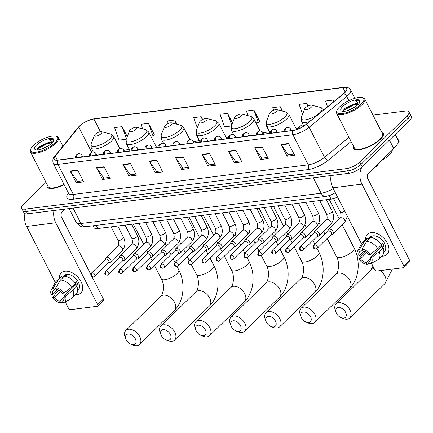 <?xml version="1.0" encoding="UTF-8"?>
<svg xmlns="http://www.w3.org/2000/svg" width="433" height="433" viewBox="0 0 433 433"><rect width="100%" height="100%" fill="white"/><g stroke="black" fill="none" stroke-linecap="round" stroke-linejoin="round"><path stroke-width="0.65" d="M337.561 197.047A10.5 3.524 152.9 0 1 331.056 199.12L97.712 228.548A10.5 3.524 152.9 0 1 94.129 227.688L93.138 225.755M378.588 163.479A10.5 3.524 152.9 0 1 375.655 166.997L371.617 170.299M46.017 182.369L23.469 204.414A10.5 3.524 -27.1 0 0 21.65 208.251L24.053 212.949A10.5 3.524 -27.1 0 0 27.636 213.805L348.922 173.292A10.5 3.524 -27.1 0 0 362.221 166.7L409.531 120.439A10.5 3.524 -27.1 0 0 411.35 116.607L410.148 114.258A10.5 3.524 -27.1 0 1 408.33 118.09A10.5 3.524 -27.1 0 0 410.148 114.258L408.947 111.909A10.5 3.524 -27.1 0 0 405.364 111.054L372.986 115.135M22.852 210.6A10.5 3.524 -27.1 0 0 26.429 211.456L347.715 170.943A10.5 3.524 -27.1 0 0 361.019 164.351L408.33 118.09L361.019 164.351A10.5 3.524 -27.1 0 1 347.715 170.943L26.429 211.456A10.5 3.524 -27.1 0 1 22.852 210.6M47.267 184.815A16.806 5.634 -27.1 0 0 47.224 187.04A16.806 5.634 -27.1 0 0 64.181 184.691A16.806 5.634 -27.1 0 1 47.224 187.04A16.806 5.634 -27.1 0 1 47.267 184.815M353.49 146.202A16.806 5.634 -27.1 0 0 353.452 148.427A16.806 5.634 -27.1 0 0 364.775 148.438A16.806 5.634 -27.1 0 0 380.461 139.253A16.806 5.634 -27.1 0 0 383.373 133.115A16.806 5.634 -27.1 0 0 381.543 131.849A16.806 5.634 -27.1 0 1 383.373 133.115A16.806 5.634 -27.1 0 1 380.461 139.253A16.806 5.634 -27.1 0 1 364.775 148.438A16.806 5.634 -27.1 0 1 353.452 148.427A16.806 5.634 -27.1 0 1 353.49 146.202M79.726 126.025A11.204 3.756 152.9 0 1 93.912 118.994L342.909 87.596A11.204 3.756 152.9 0 1 346.73 88.511A11.204 3.756 152.9 0 1 343.596 93.658L305.979 124.444A11.204 3.756 152.9 0 1 292.984 130.42L58.065 160.042A11.204 3.756 152.9 0 1 54.244 159.127A11.204 3.756 152.9 0 1 55.24 156.064L78.779 127.053A11.204 3.756 152.9 0 1 79.726 126.025M79.526 126.046A11.485 3.854 -27.1 0 0 78.557 127.102L55.013 156.118A11.485 3.854 -27.1 0 0 57.908 160.188L292.832 130.566A11.485 3.854 -27.1 0 0 306.153 124.45L343.77 93.663A11.485 3.854 -27.1 0 0 343.066 87.444L94.069 118.842A11.485 3.854 -27.1 0 0 79.526 126.046M259.627 121.819L259.935 121.781L253.927 110.036L246.399 110.983L248.06 115.66M154.202 135.112L154.516 135.074L148.503 123.329L140.974 124.276L142.592 128.828M21.65 208.251A10.5 3.524 -27.1 0 0 25.228 209.107L346.514 168.594A10.5 3.524 -27.1 0 0 359.818 162.002L407.128 115.746A10.5 3.524 -27.1 0 0 408.947 111.909M235.855 150.154L241.868 161.893L234.334 162.846L228.326 151.101L235.855 150.154M262.214 146.83L268.222 158.57L260.693 159.523L254.68 147.777L262.214 146.83M288.567 143.507L294.575 155.247L287.047 156.199L281.039 144.454L288.567 143.507M156.789 160.123L162.797 171.863L155.268 172.816L149.261 161.071L156.789 160.123M130.436 163.447L136.444 175.186L128.915 176.139L122.902 164.394L130.436 163.447M104.077 166.77L110.09 178.51L102.556 179.462L96.548 167.717L104.077 166.77M77.724 170.093L83.731 181.833L76.203 182.786L70.195 171.04L77.724 170.093M209.502 153.477L215.51 165.217L207.981 166.169L201.973 154.424L209.502 153.477M183.143 156.8L189.156 168.54L181.627 169.492L175.614 157.747L183.143 156.8M282.527 111.097L280.281 106.713L272.752 107.66L273.651 110.182M308.009 106.074L306.64 103.39L299.106 104.337L302.602 114.155M333.811 101.668L332.993 100.066L325.464 101.013L327.527 106.81M202.633 119.454L201.215 116.683L193.686 117.63L197.318 127.832M177.037 124.255L174.862 120.006L167.333 120.953L168.258 123.557M127.253 136.622L122.149 126.653L114.621 127.6L119.086 140.151L126.214 139.253M232.516 123.015L227.574 113.359L220.04 114.307L224.511 126.858L231.336 125.998M181.627 169.492L183.024 168.123M188.582 167.419L182.921 168.134L175.847 158.132A2.798 1.938 -97.2 0 1 175.614 157.747M207.981 166.169L209.383 164.8M214.936 164.096L209.274 164.811L202.2 154.808A2.798 1.938 -97.2 0 1 201.973 154.424M76.203 182.786L77.604 181.416M83.158 180.713L77.496 181.427L70.427 171.425A2.798 1.938 -97.2 0 1 70.195 171.04M102.556 179.462L103.958 178.093M109.517 177.389L103.855 178.104L96.781 168.101A2.798 1.938 -97.2 0 1 96.548 167.717M128.915 176.139L130.317 174.77M135.87 174.066L130.209 174.78L123.134 164.778A2.798 1.938 -97.2 0 1 122.902 164.394M155.268 172.816L156.67 171.446M162.223 170.743L156.562 171.457L149.493 161.455A2.798 1.938 -97.2 0 1 149.261 161.071M287.047 156.199L288.448 154.83M294.002 154.126L288.34 154.841L281.271 144.839A2.798 1.938 -97.2 0 1 281.039 144.454M260.693 159.523L262.089 158.153M267.648 157.45L261.987 158.164L254.913 148.162A2.798 1.938 -97.2 0 1 254.68 147.777M234.334 162.846L235.736 161.477M241.295 160.773L235.633 161.487L228.559 151.485A2.798 1.938 -97.2 0 1 228.326 151.101M227.574 113.359L231.72 125.018M201.215 116.683L202.271 119.649M174.862 120.006L176.307 124.071M148.503 123.329L152.973 135.881L150.803 136.151M152.973 135.881L154.457 134.955M122.149 126.653L126.436 138.695M253.927 110.036L258.393 122.588L255.925 122.896M258.393 122.588L259.876 121.662M280.281 106.713L281.775 110.908M306.64 103.39L307.657 106.253M332.993 100.066L333.621 101.825M77.052 294.711A14.002 8.963 45.6 0 1 75.499 294.77A14.002 8.963 45.6 0 0 77.052 294.711A14.002 8.963 45.6 0 0 81.079 281.699A14.002 8.963 45.6 0 0 65.031 271.22A14.002 8.963 45.6 0 1 79.483 279.101A14.002 8.963 45.6 0 1 80.83 292.979A14.002 8.963 45.6 0 1 77.052 294.711M59.343 278.246A14.002 8.963 45.6 0 1 65.031 271.22A14.002 8.963 45.6 0 0 61.253 272.952A14.002 8.963 45.6 0 0 59.343 278.246M24.962 213.664A14.002 9.678 82.8 0 0 26.613 226.437L55.278 282.446M53.979 210.481A14.002 9.678 82.8 0 0 55.733 222.762L97.647 304.675L103.417 299.035L92.002 276.725M65.194 301.828L68.533 308.35A1.748 1.12 -134.4 0 0 70.541 309.66L97.144 306.304A1.748 1.12 -134.4 0 0 97.62 306.088A1.748 1.12 -134.4 0 0 97.647 304.675M90.811 274.398L61.502 217.122A3.502 2.419 -97.2 0 1 61.924 212.305L65.237 209.063M103.417 299.035A1.748 1.12 45.6 0 1 103.39 300.448L97.62 306.088M64.154 297.162L60.003 301.222A7.004 4.482 45.6 0 1 54.239 297.46L60.523 291.317M57.621 289.747L52.734 294.521A7.004 4.482 45.6 0 1 53.454 290.37A7.004 4.482 45.6 0 1 54.185 289.85L55.965 288.107M72.349 288.032A7.004 4.482 45.6 0 1 71.147 287.55M62.233 277.38L63.943 275.707A10.154 6.5 45.6 0 1 66.682 274.452A10.154 6.5 45.6 0 1 77.161 280.167A10.154 6.5 45.6 0 1 78.14 290.224L77.583 290.765M52.734 294.521L51.191 294.716A9.104 5.824 45.6 0 1 51.294 289.785L55.17 282.641A11.55 7.393 45.6 0 1 56.041 281.477L59.889 277.715A11.55 7.393 45.6 0 1 61.811 276.557L62.417 277.748L64.338 275.864A10.154 6.5 45.6 0 1 65.529 275.583A10.154 6.5 45.6 0 1 66.85 275.55L65.919 276.46M75.071 283.799A7.004 4.482 -134.4 0 1 75.499 284.952L63.96 296.232L65.502 296.037L73.058 290.17L76.901 286.413L75.883 286.538L77.81 284.66A10.154 6.5 45.6 0 0 76.305 281.721L75.044 282.955M64.317 276.238A11.55 7.393 45.6 0 1 75.402 283.474L71.553 287.236L64.003 293.103L62.46 293.298A7.004 4.482 45.6 0 0 56.696 289.536L55.77 287.728L60.474 279.999L64.317 276.238M76.901 286.413A11.55 7.393 45.6 0 1 76.04 294.234L72.197 297.996A11.55 7.393 45.6 0 1 71.012 298.846L63.781 302.553A9.104 5.824 45.6 0 1 63.434 302.71L62.514 300.903L63.781 299.663M61.811 276.557L57.962 280.319L53.259 288.042L54.185 289.85M56.041 281.477A11.55 7.393 45.6 0 1 57.962 280.319M60.474 279.999A11.55 7.393 45.6 0 1 71.553 287.236M73.058 290.17A11.55 7.393 45.6 0 1 72.197 297.996M51.294 289.785A9.104 5.824 45.6 0 1 53.259 288.042M55.77 287.728A9.104 5.824 45.6 0 1 64.003 293.103M65.502 296.037A9.104 5.824 45.6 0 1 63.781 302.553M63.96 296.232A7.004 4.482 45.6 0 1 63.245 300.383A7.004 4.482 45.6 0 1 62.514 300.903M58.764 290.202L56.68 292.237L52.696 297.655L54.239 297.46M60.003 301.222L60.929 303.03L63.039 301.931M60.929 303.03A9.104 5.824 45.6 0 1 52.696 297.655M64.338 275.864L64.539 276.254M75.499 284.952L77.81 284.66M54.948 142.793A15.052 5.05 -27.1 0 0 55.862 136.146A15.052 5.05 -27.1 0 0 33.363 145.515A15.052 5.05 -27.1 0 0 30.813 148.963A15.052 5.05 -27.1 0 0 38.564 151.718A15.052 5.05 -27.1 0 0 54.948 142.793M30.813 148.963L30.494 149.775A15.756 5.283 -27.1 0 0 30.434 151.918A15.756 5.283 -27.1 0 0 41.048 151.929A15.756 5.283 -27.1 0 0 55.754 143.318A15.756 5.283 -27.1 0 0 58.482 137.564A15.756 5.283 -27.1 0 0 56.707 136.363L55.862 136.146M40.475 149.455L48.945 145.499M52.285 142.728A7.913 2.652 -27.1 0 0 48.166 142.581L52.128 142.895M36.475 145.125A10.711 3.594 -27.1 0 0 35.815 149.85A10.711 3.594 -27.1 0 0 51.836 143.188A10.711 3.594 -27.1 0 0 53.654 140.725A10.711 3.594 -27.1 0 0 48.128 138.776A10.711 3.594 -27.1 0 0 36.475 145.125M48.166 142.581L39.019 146.792L37.709 148.075L37.184 149.991M53.497 141.071L53.308 139.502C52.577 138.809 51.11 138.684 48.897 139.134L52.864 142.051M30.434 151.918L48.16 186.563A15.756 5.283 -27.1 0 0 64.019 184.377M48.897 139.134L53.524 139.946M37.032 149.65L38.402 148.303L47.332 143.659L51.879 142.766M37.33 148.6L47.094 143.193L50.304 142.43M133.488 344.63A6.3 4.032 -134.4 0 0 135.302 338.774A6.3 4.032 -134.4 0 0 128.076 334.06A6.3 4.032 -134.4 0 0 125.943 339.201A6.3 4.032 -134.4 0 0 130.815 344.186A6.3 4.032 -134.4 0 0 133.488 344.63M125.943 339.201L125.175 337.242A9.802 6.273 45.6 0 1 125.851 330.455A9.802 6.273 45.6 0 1 128.498 329.242A9.802 6.273 45.6 0 1 138.614 334.758A9.802 6.273 45.6 0 1 139.556 344.473A9.802 6.273 45.6 0 1 136.909 345.686A9.802 6.273 45.6 0 1 132.758 344.993L130.815 344.186M101.225 133.559A4.2 1.407 -27.1 0 0 101.479 131.702A4.2 1.407 -27.1 0 0 95.2 134.317A4.2 1.407 -27.1 0 0 94.486 135.28A4.2 1.407 -27.1 0 0 96.651 136.049A4.2 1.407 -27.1 0 0 101.225 133.559M168.524 340.208A6.3 4.032 -134.4 0 0 170.342 334.357A6.3 4.032 -134.4 0 0 163.117 329.643A6.3 4.032 -134.4 0 0 160.984 334.785A6.3 4.032 -134.4 0 0 165.855 339.764A6.3 4.032 -134.4 0 0 168.524 340.208M160.984 334.785L160.215 332.82A9.802 6.273 45.6 0 1 160.892 326.038A9.802 6.273 45.6 0 1 163.539 324.826A9.802 6.273 45.6 0 1 173.655 330.341A9.802 6.273 45.6 0 1 174.596 340.051A9.802 6.273 45.6 0 1 171.95 341.264A9.802 6.273 45.6 0 1 167.798 340.576L165.855 339.764M136.265 129.137A4.2 1.407 -27.1 0 0 136.519 127.286A4.2 1.407 -27.1 0 0 130.241 129.9A4.2 1.407 -27.1 0 0 129.527 130.858A4.2 1.407 -27.1 0 0 131.692 131.632A4.2 1.407 -27.1 0 0 136.265 129.137M203.564 335.791A6.3 4.032 -134.4 0 0 205.383 329.935A6.3 4.032 -134.4 0 0 198.157 325.221A6.3 4.032 -134.4 0 0 196.025 330.363A6.3 4.032 -134.4 0 0 200.896 335.348A6.3 4.032 -134.4 0 0 203.564 335.791M196.025 330.363L195.256 328.403A9.802 6.273 45.6 0 1 195.933 321.616A9.802 6.273 45.6 0 1 198.579 320.404A9.802 6.273 45.6 0 1 208.695 325.919A9.802 6.273 45.6 0 1 209.637 335.635A9.802 6.273 45.6 0 1 206.99 336.847A9.802 6.273 45.6 0 1 202.839 336.16L200.896 335.348M171.306 124.72A4.2 1.407 -27.1 0 0 171.56 122.864A4.2 1.407 -27.1 0 0 165.282 125.478A4.2 1.407 -27.1 0 0 164.567 126.441A4.2 1.407 -27.1 0 0 166.732 127.21A4.2 1.407 -27.1 0 0 171.306 124.72M238.605 331.375A6.3 4.032 -134.4 0 0 240.418 325.519A6.3 4.032 -134.4 0 0 233.198 320.804A6.3 4.032 -134.4 0 0 231.065 325.946A6.3 4.032 -134.4 0 0 235.936 330.931A6.3 4.032 -134.4 0 0 238.605 331.375M231.065 325.946L230.296 323.987A9.802 6.273 45.6 0 1 230.973 317.2A9.802 6.273 45.6 0 1 233.62 315.987A9.802 6.273 45.6 0 1 243.73 321.502A9.802 6.273 45.6 0 1 244.677 331.218A9.802 6.273 45.6 0 1 242.031 332.43A9.802 6.273 45.6 0 1 237.879 331.738L235.936 330.931M206.346 120.304A4.2 1.407 -27.1 0 0 206.601 118.447A4.2 1.407 -27.1 0 0 200.322 121.061A4.2 1.407 -27.1 0 0 199.608 122.025A4.2 1.407 -27.1 0 0 201.773 122.793A4.2 1.407 -27.1 0 0 206.346 120.304M273.645 326.953A6.3 4.032 -134.4 0 0 275.458 321.102A6.3 4.032 -134.4 0 0 268.238 316.388A6.3 4.032 -134.4 0 0 266.106 321.53A6.3 4.032 -134.4 0 0 270.977 326.509A6.3 4.032 -134.4 0 0 273.645 326.953M266.106 321.53L265.337 319.565A9.802 6.273 45.6 0 1 266.014 312.783A9.802 6.273 45.6 0 1 268.66 311.571A9.802 6.273 45.6 0 1 278.771 317.086A9.802 6.273 45.6 0 1 279.718 326.796A9.802 6.273 45.6 0 1 277.071 328.008A9.802 6.273 45.6 0 1 272.92 327.321L270.977 326.509M241.387 115.882A4.2 1.407 -27.1 0 0 241.641 114.031A4.2 1.407 -27.1 0 0 235.363 116.645A4.2 1.407 -27.1 0 0 234.648 117.603A4.2 1.407 -27.1 0 0 236.813 118.377A4.2 1.407 -27.1 0 0 241.387 115.882M308.686 322.536A6.3 4.032 -134.4 0 0 310.499 316.68A6.3 4.032 -134.4 0 0 303.279 311.966A6.3 4.032 -134.4 0 0 301.141 317.108A6.3 4.032 -134.4 0 0 306.017 322.092A6.3 4.032 -134.4 0 0 308.686 322.536M301.141 317.108L300.378 315.148A9.802 6.273 45.6 0 1 301.054 308.361A9.802 6.273 45.6 0 1 303.701 307.149A9.802 6.273 45.6 0 1 313.811 312.664A9.802 6.273 45.6 0 1 314.759 322.379A9.802 6.273 45.6 0 1 312.112 323.592A9.802 6.273 45.6 0 1 307.96 322.904L306.017 322.092M276.427 111.465A4.2 1.407 -27.1 0 0 276.676 109.609A4.2 1.407 -27.1 0 0 270.403 112.223A4.2 1.407 -27.1 0 0 269.689 113.186A4.2 1.407 -27.1 0 0 271.854 113.955A4.2 1.407 -27.1 0 0 276.427 111.465M343.726 318.12A6.3 4.032 -134.4 0 0 345.539 312.263A6.3 4.032 -134.4 0 0 338.319 307.549A6.3 4.032 -134.4 0 0 336.181 312.691A6.3 4.032 -134.4 0 0 341.058 317.676A6.3 4.032 -134.4 0 0 343.726 318.12M336.181 312.691L335.418 310.732A9.802 6.273 45.6 0 1 336.095 303.944A9.802 6.273 45.6 0 1 338.741 302.732A9.802 6.273 45.6 0 1 348.852 308.247A9.802 6.273 45.6 0 1 349.799 317.963A9.802 6.273 45.6 0 1 347.152 319.175A9.802 6.273 45.6 0 1 343.001 318.482L341.058 317.676M311.462 107.048A4.2 1.407 -27.1 0 0 311.717 105.192A4.2 1.407 -27.1 0 0 305.438 107.806A4.2 1.407 -27.1 0 0 304.729 108.77A4.2 1.407 -27.1 0 0 306.894 109.538A4.2 1.407 -27.1 0 0 311.462 107.048M108.526 262.777L109.841 262.441A3.15 2.019 -134.4 0 0 110.48 262.089A3.15 2.019 -134.4 0 0 110.534 259.556A3.15 2.019 -134.4 0 0 106.074 257.586A3.15 2.019 -134.4 0 0 105.712 258.214L105.343 259.524M92.088 272.806A2.273 1.456 -134.4 0 1 94.437 274.084A2.273 1.456 -134.4 0 1 94.654 276.341L108.715 262.593A2.273 1.456 -134.4 0 0 108.753 260.763A2.273 1.456 -134.4 0 0 106.145 259.058A2.273 1.456 -134.4 0 0 105.533 259.34L91.471 273.088C90.34 276.189 90.833 276.508 93.349 276.974A2.273 1.575 82.8 0 1 91.812 275.935A2.273 1.575 -97.2 0 1 92.088 272.806A2.273 1.456 -134.4 0 0 91.471 273.088M122.431 261.023L123.746 260.688A3.15 2.019 -134.4 0 0 124.385 260.336A3.15 2.019 -134.4 0 0 124.444 257.803A3.15 2.019 -134.4 0 0 119.979 255.833A3.15 2.019 -134.4 0 0 119.616 256.46L119.254 257.77M105.993 271.053A2.273 1.456 -134.4 0 1 108.342 272.33A2.273 1.456 -134.4 0 1 108.559 274.587L122.62 260.839A2.273 1.456 -134.4 0 0 122.658 259.01A2.273 1.456 -134.4 0 0 120.055 257.305A2.273 1.456 -134.4 0 0 119.438 257.586L105.381 271.334C104.245 274.435 104.737 274.755 107.254 275.22A2.273 1.575 82.8 0 1 105.722 274.181A2.273 1.575 -97.2 0 1 105.993 271.053A2.273 1.456 -134.4 0 0 105.381 271.334M136.341 259.27L137.656 258.934A3.15 2.019 -134.4 0 0 138.289 258.582A3.15 2.019 -134.4 0 0 138.349 256.049A3.15 2.019 -134.4 0 0 133.884 254.079A3.15 2.019 -134.4 0 0 133.521 254.707L133.158 256.017M119.898 269.299A2.273 1.456 -134.4 0 1 122.247 270.576A2.273 1.456 -134.4 0 1 122.469 272.833L136.525 259.086A2.273 1.456 -134.4 0 0 136.568 257.256A2.273 1.456 -134.4 0 0 133.959 255.551A2.273 1.456 -134.4 0 0 133.342 255.833L119.286 269.58C118.155 272.682 118.647 273.001 121.159 273.467A2.273 1.575 82.8 0 1 119.627 272.427A2.273 1.575 -97.2 0 1 119.898 269.299A2.273 1.456 -134.4 0 0 119.286 269.58M150.246 257.516L151.561 257.18A3.15 2.019 -134.4 0 0 152.2 256.834A3.15 2.019 -134.4 0 0 152.254 254.295A3.15 2.019 -134.4 0 0 147.794 252.325A3.15 2.019 -134.4 0 0 147.426 252.953L147.063 254.263M133.802 267.545A2.273 1.456 -134.4 0 1 136.151 268.823A2.273 1.456 -134.4 0 1 136.373 271.08L150.43 257.332A2.273 1.456 -134.4 0 0 150.473 255.502A2.273 1.456 -134.4 0 0 147.864 253.798A2.273 1.456 -134.4 0 0 147.247 254.079L133.191 267.827C132.06 270.928 132.552 271.247 135.064 271.713A2.273 1.575 82.8 0 1 133.532 270.674A2.273 1.575 -97.2 0 1 133.802 267.545A2.273 1.456 -134.4 0 0 133.191 267.827M164.15 255.762L165.466 255.427A3.15 2.019 -134.4 0 0 166.104 255.08A3.15 2.019 -134.4 0 0 166.158 252.542A3.15 2.019 -134.4 0 0 161.698 250.572A3.15 2.019 -134.4 0 0 161.336 251.2L160.968 252.509M147.713 265.792A2.273 1.456 -134.4 0 1 150.056 267.074A2.273 1.456 -134.4 0 1 150.278 269.326L164.334 255.578A2.273 1.456 -134.4 0 0 164.378 253.749A2.273 1.456 -134.4 0 0 161.769 252.044A2.273 1.456 -134.4 0 0 161.157 252.325L147.096 266.073C145.964 269.174 146.457 269.494 148.974 269.959A2.273 1.575 82.8 0 1 147.436 268.92A2.273 1.575 -97.2 0 1 147.713 265.792A2.273 1.456 -134.4 0 0 147.096 266.073M178.055 254.009L179.37 253.673A3.15 2.019 -134.4 0 0 180.009 253.327A3.15 2.019 -134.4 0 0 180.063 250.788A3.15 2.019 -134.4 0 0 175.603 248.818A3.15 2.019 -134.4 0 0 175.241 249.446L174.872 250.756M161.617 264.038A2.273 1.456 -134.4 0 1 163.966 265.321A2.273 1.456 -134.4 0 1 164.183 267.572L178.244 253.825A2.273 1.456 -134.4 0 0 178.282 251.995A2.273 1.456 -134.4 0 0 175.674 250.29A2.273 1.456 -134.4 0 0 175.062 250.572L161 264.319C159.869 267.421 160.362 267.74 162.878 268.206A2.273 1.575 82.8 0 1 161.341 267.166A2.273 1.575 -97.2 0 1 161.617 264.038A2.273 1.456 -134.4 0 0 161 264.319M191.96 252.255L193.275 251.919A3.15 2.019 -134.4 0 0 193.914 251.573A3.15 2.019 -134.4 0 0 193.968 249.035A3.15 2.019 -134.4 0 0 189.508 247.064A3.15 2.019 -134.4 0 0 189.145 247.692L188.777 249.002M175.522 262.284A2.273 1.456 -134.4 0 1 177.871 263.567A2.273 1.456 -134.4 0 1 178.087 265.819L192.149 252.071A2.273 1.456 -134.4 0 0 192.187 250.242A2.273 1.456 -134.4 0 0 189.578 248.537A2.273 1.456 -134.4 0 0 188.967 248.818L174.905 262.566C173.774 265.673 174.266 265.986 176.783 266.452A2.273 1.575 82.8 0 1 175.246 265.413A2.273 1.575 -97.2 0 1 175.522 262.284A2.273 1.456 -134.4 0 0 174.905 262.566M205.864 250.501L207.18 250.166A3.15 2.019 -134.4 0 0 207.818 249.819A3.15 2.019 -134.4 0 0 207.878 247.281A3.15 2.019 -134.4 0 0 203.413 245.311A3.15 2.019 -134.4 0 0 203.05 245.944L202.687 247.248M189.427 260.531A2.273 1.456 -134.4 0 1 191.776 261.813A2.273 1.456 -134.4 0 1 191.998 264.065L206.054 250.323A2.273 1.456 -134.4 0 0 206.092 248.488A2.273 1.456 -134.4 0 0 203.488 246.783A2.273 1.456 -134.4 0 0 202.871 247.064L188.815 260.812C187.684 263.919 188.176 264.233 190.688 264.698A2.273 1.575 82.8 0 1 189.156 263.659A2.273 1.575 -97.2 0 1 189.427 260.531A2.273 1.456 -134.4 0 0 188.815 260.812M219.775 248.748L221.09 248.412A3.15 2.019 -134.4 0 0 221.723 248.066A3.15 2.019 -134.4 0 0 221.783 245.527A3.15 2.019 -134.4 0 0 217.317 243.557A3.15 2.019 -134.4 0 0 216.955 244.19L216.592 245.495M203.331 258.777A2.273 1.456 -134.4 0 1 205.68 260.06A2.273 1.456 -134.4 0 1 205.902 262.311L219.959 248.569A2.273 1.456 -134.4 0 0 220.002 246.734A2.273 1.456 -134.4 0 0 217.393 245.029A2.273 1.456 -134.4 0 0 216.776 245.311L202.72 259.058C201.589 262.165 202.081 262.479 204.593 262.945A2.273 1.575 82.8 0 1 203.061 261.911A2.273 1.575 -97.2 0 1 203.331 258.777A2.273 1.456 -134.4 0 0 202.72 259.058M233.679 246.994L234.995 246.658A3.15 2.019 -134.4 0 0 235.633 246.312A3.15 2.019 -134.4 0 0 235.687 243.774A3.15 2.019 -134.4 0 0 231.227 241.803A3.15 2.019 -134.4 0 0 230.859 242.437L230.497 243.741M217.236 257.023A2.273 1.456 -134.4 0 1 219.585 258.306A2.273 1.456 -134.4 0 1 219.807 260.558L233.863 246.815A2.273 1.456 -134.4 0 0 233.907 244.981A2.273 1.456 -134.4 0 0 231.298 243.276A2.273 1.456 -134.4 0 0 230.681 243.557L216.624 257.305C215.493 260.412 215.986 260.726 218.503 261.191A2.273 1.575 82.8 0 1 216.965 260.157A2.273 1.575 -97.2 0 1 217.236 257.023A2.273 1.456 -134.4 0 0 216.624 257.305M247.584 245.24L248.899 244.905A3.15 2.019 -134.4 0 0 249.538 244.558A3.15 2.019 -134.4 0 0 249.592 242.02A3.15 2.019 -134.4 0 0 245.132 240.05A3.15 2.019 -134.4 0 0 244.769 240.683L244.401 241.987M231.146 255.27A2.273 1.456 -134.4 0 1 233.49 256.553A2.273 1.456 -134.4 0 1 233.712 258.804L247.768 245.062A2.273 1.456 -134.4 0 0 247.811 243.227A2.273 1.456 -134.4 0 0 245.202 241.522A2.273 1.456 -134.4 0 0 244.591 241.803L230.529 255.551C229.398 258.658 229.891 258.972 232.407 259.437A2.273 1.575 82.8 0 1 230.87 258.404A2.273 1.575 -97.2 0 1 231.146 255.27A2.273 1.456 -134.4 0 0 230.529 255.551M261.489 243.487L262.804 243.151A3.15 2.019 -134.4 0 0 263.443 242.805A3.15 2.019 -134.4 0 0 263.497 240.266A3.15 2.019 -134.4 0 0 259.037 238.296A3.15 2.019 -134.4 0 0 258.674 238.929L258.306 240.234M245.051 253.516A2.273 1.456 -134.4 0 1 247.4 254.799A2.273 1.456 -134.4 0 1 247.616 257.05L261.678 243.308A2.273 1.456 -134.4 0 0 261.716 241.473A2.273 1.456 -134.4 0 0 259.107 239.768A2.273 1.456 -134.4 0 0 258.496 240.05L244.434 253.798C243.303 256.904 243.795 257.218 246.312 257.684A2.273 1.575 82.8 0 1 244.775 256.65A2.273 1.575 -97.2 0 1 245.051 253.516A2.273 1.456 -134.4 0 0 244.434 253.798M275.393 241.733L276.709 241.398A3.15 2.019 -134.4 0 0 277.347 241.051A3.15 2.019 -134.4 0 0 277.401 238.513A3.15 2.019 -134.4 0 0 272.942 236.542A3.15 2.019 -134.4 0 0 272.579 237.176L272.211 238.48M258.956 251.762A2.273 1.456 -134.4 0 1 261.305 253.045A2.273 1.456 -134.4 0 1 261.521 255.297L275.583 241.554A2.273 1.456 -134.4 0 0 275.621 239.72A2.273 1.456 -134.4 0 0 273.012 238.02A2.273 1.456 -134.4 0 0 272.4 238.296L258.344 252.044C257.207 255.151 257.7 255.465 260.217 255.93A2.273 1.575 82.8 0 1 258.68 254.896A2.273 1.575 -97.2 0 1 258.956 251.762A2.273 1.456 -134.4 0 0 258.344 252.044M289.304 239.979L290.613 239.644A3.15 2.019 -134.4 0 0 291.252 239.297A3.15 2.019 -134.4 0 0 291.312 236.759A3.15 2.019 -134.4 0 0 286.846 234.789A3.15 2.019 -134.4 0 0 286.484 235.422L286.121 236.727M272.86 250.009A2.273 1.456 -134.4 0 1 275.209 251.292A2.273 1.456 -134.4 0 1 275.431 253.543L289.488 239.801A2.273 1.456 -134.4 0 0 289.525 237.966A2.273 1.456 -134.4 0 0 286.922 236.266A2.273 1.456 -134.4 0 0 286.305 236.548L272.249 250.29C271.118 253.397 271.61 253.711 274.121 254.176A2.273 1.575 82.8 0 1 272.59 253.143A2.273 1.575 -97.2 0 1 272.86 250.009A2.273 1.456 -134.4 0 0 272.249 250.29M303.208 238.226L304.523 237.89A3.15 2.019 -134.4 0 0 305.157 237.544A3.15 2.019 -134.4 0 0 305.216 235.005A3.15 2.019 -134.4 0 0 300.751 233.035A3.15 2.019 -134.4 0 0 300.388 233.668L300.026 234.973M286.765 248.255A2.273 1.456 -134.4 0 1 289.114 249.538A2.273 1.456 -134.4 0 1 289.336 251.795L303.392 238.047A2.273 1.456 -134.4 0 0 303.436 236.212A2.273 1.456 -134.4 0 0 300.827 234.513A2.273 1.456 -134.4 0 0 300.21 234.794L286.153 248.537C285.022 251.643 285.515 251.957 288.026 252.423A2.273 1.575 82.8 0 1 286.494 251.389A2.273 1.575 -97.2 0 1 286.765 248.255A2.273 1.456 -134.4 0 0 286.153 248.537M317.113 236.478L318.428 236.142A3.15 2.019 -134.4 0 0 319.067 235.79A3.15 2.019 -134.4 0 0 319.121 233.252A3.15 2.019 -134.4 0 0 314.661 231.287A3.15 2.019 -134.4 0 0 314.293 231.915L313.93 233.219M300.675 246.501A2.273 1.456 -134.4 0 1 303.019 247.784A2.273 1.456 -134.4 0 1 303.241 250.041L317.297 236.294A2.273 1.456 -134.4 0 0 317.34 234.459A2.273 1.456 -134.4 0 0 314.731 232.759A2.273 1.456 -134.4 0 0 314.114 233.041L300.058 246.783C298.927 249.89 299.42 250.204 301.936 250.669A2.273 1.575 82.8 0 1 300.399 249.635A2.273 1.575 -97.2 0 1 300.675 246.501A2.273 1.456 -134.4 0 0 300.058 246.783M331.018 234.724L332.333 234.388A3.15 2.019 -134.4 0 0 332.972 234.036A3.15 2.019 -134.4 0 0 333.026 231.498A3.15 2.019 -134.4 0 0 328.566 229.533A3.15 2.019 -134.4 0 0 328.203 230.161L327.835 231.466M314.58 244.748A2.273 1.456 -134.4 0 1 316.924 246.031A2.273 1.456 -134.4 0 1 317.145 248.288L331.207 234.54A2.273 1.456 -134.4 0 0 331.245 232.705A2.273 1.456 -134.4 0 0 328.636 231.006A2.273 1.456 -134.4 0 0 328.025 231.287L313.963 245.029C312.832 248.136 313.324 248.455 315.841 248.915A2.273 1.575 82.8 0 1 314.304 247.882A2.273 1.575 -97.2 0 1 314.58 244.748A2.273 1.456 -134.4 0 0 313.963 245.029M383.275 256.098A14.002 8.963 45.6 0 1 381.722 256.152A14.002 8.963 45.6 0 0 383.275 256.098A14.002 8.963 45.6 0 0 387.308 243.086A14.002 8.963 45.6 0 0 371.26 232.608A14.002 8.963 45.6 0 1 385.706 240.488A14.002 8.963 45.6 0 1 387.059 254.366A14.002 8.963 45.6 0 1 383.275 256.098M365.566 239.633A14.002 8.963 45.6 0 1 371.26 232.608A14.002 8.963 45.6 0 0 367.476 234.34A14.002 8.963 45.6 0 0 365.566 239.633M331.088 175.544A14.002 9.678 82.8 0 0 332.842 187.819L361.501 243.833M362.102 166.813A14.002 9.678 82.8 0 0 361.956 184.149L403.875 266.062L409.645 260.422L367.725 178.51A3.502 2.419 -97.2 0 1 368.147 173.693L393.64 148.763L389.283 140.243M371.422 263.215L374.756 269.737A1.748 1.12 -134.4 0 0 376.764 271.047L403.372 267.691A1.748 1.12 -134.4 0 0 403.843 267.475A1.748 1.12 -134.4 0 0 403.875 266.062M409.645 260.422A1.748 1.12 45.6 0 1 409.613 261.83L403.843 267.475M395.405 134.252L399.194 141.656A1.748 0.585 152.9 0 1 399.037 142.138L393.792 148.606A1.748 0.585 152.9 0 1 393.64 148.763M370.377 258.55L366.226 262.609A7.004 4.482 45.6 0 1 360.467 258.847L366.746 252.704M363.844 251.135L358.962 255.908A7.004 4.482 45.6 0 1 359.677 251.757A7.004 4.482 45.6 0 1 360.408 251.237L362.188 249.495M378.572 249.419A7.004 4.482 45.6 0 1 377.376 248.937M368.456 238.767L370.172 237.095A10.154 6.5 45.6 0 1 372.91 235.839A10.154 6.5 45.6 0 1 383.384 241.549A10.154 6.5 45.6 0 1 384.363 251.611L383.811 252.152M358.962 255.908L357.42 256.103A9.104 5.824 45.6 0 1 357.523 251.172L361.393 244.023A11.55 7.393 45.6 0 1 362.264 242.864L366.112 239.103A11.55 7.393 45.6 0 1 368.034 237.944L368.645 239.135L370.567 237.252A10.154 6.5 45.6 0 1 371.758 236.965A10.154 6.5 45.6 0 1 373.078 236.938L372.142 237.847M381.294 245.186A7.004 4.482 -134.4 0 1 381.727 246.334L370.188 257.619L371.731 257.424L379.281 251.557L383.129 247.795L382.112 247.925L384.033 246.047A10.154 6.5 45.6 0 0 382.534 243.108L381.273 244.342M370.545 237.625A11.55 7.393 45.6 0 1 381.625 244.861L377.782 248.623L370.226 254.49L368.683 254.685A7.004 4.482 45.6 0 0 362.919 250.918L361.993 249.116L366.697 241.387L370.545 237.625M383.129 247.795A11.55 7.393 45.6 0 1 382.269 255.622L378.42 259.383A11.55 7.393 45.6 0 1 377.24 260.228L370.004 263.941A9.104 5.824 45.6 0 1 369.663 264.098L368.737 262.29L370.004 261.05M368.034 237.944L364.185 241.706L359.487 249.43L360.408 251.237M362.264 242.864A11.55 7.393 45.6 0 1 364.185 241.706M366.697 241.387A11.55 7.393 45.6 0 1 377.782 248.623M379.281 251.557A11.55 7.393 45.6 0 1 378.42 259.383M357.523 251.172A9.104 5.824 45.6 0 1 359.487 249.43M361.993 249.116A9.104 5.824 45.6 0 1 370.226 254.49M371.731 257.424A9.104 5.824 45.6 0 1 370.004 263.941M370.188 257.619A7.004 4.482 45.6 0 1 369.468 261.77A7.004 4.482 45.6 0 1 368.737 262.29M364.987 251.589L362.908 253.624L358.919 259.037L360.467 258.847M366.226 262.609L367.152 264.411L369.262 263.318M367.152 264.411A9.104 5.824 45.6 0 1 358.919 259.037M370.567 237.252L370.767 237.641M381.727 246.334L384.033 246.047M361.176 104.18A15.052 5.05 -27.1 0 0 362.085 97.533A15.052 5.05 -27.1 0 0 339.591 106.902A15.052 5.05 -27.1 0 0 337.042 110.35A15.052 5.05 -27.1 0 0 344.787 113.105A15.052 5.05 -27.1 0 0 361.176 104.18M337.042 110.35L336.722 111.162A15.756 5.283 -27.1 0 0 336.658 113.305A15.756 5.283 -27.1 0 0 347.271 113.311A15.756 5.283 -27.1 0 0 361.977 104.705A15.756 5.283 -27.1 0 0 364.705 98.951A15.756 5.283 -27.1 0 0 362.93 97.744L362.085 97.533M336.658 113.305L354.389 147.951A15.756 5.283 -27.1 0 0 365.003 147.956A15.756 5.283 -27.1 0 0 379.709 139.35A15.756 5.283 -27.1 0 0 382.436 133.597L364.705 98.951M381.587 160.551A17.504 5.873 -27.1 0 0 389.072 155.046A17.504 5.873 -27.1 0 0 392.303 150.072M346.703 110.843L355.168 106.886M358.508 104.115A7.913 2.652 -27.1 0 0 354.394 103.963L358.351 104.283M342.703 106.507A10.711 3.594 -27.1 0 0 342.043 111.238A10.711 3.594 -27.1 0 0 358.064 104.575A10.711 3.594 -27.1 0 0 359.883 102.107A10.711 3.594 -27.1 0 0 354.351 100.164A10.711 3.594 -27.1 0 0 342.703 106.507M354.394 103.963L345.247 108.18L343.932 109.462L343.407 111.373M359.726 102.453L359.531 100.884C358.805 100.191 357.333 100.072 355.12 100.516L359.087 103.433M355.12 100.516L359.753 101.333M343.261 111.037L344.63 109.69L353.555 105.046L358.107 104.153M343.558 109.987L353.317 104.58L356.527 103.817M96.094 225.382L97.712 228.548M329.269 195.629L331.056 199.12M375.433 166.57L375.655 166.997M27.636 213.805L25.228 209.107M409.531 120.439L407.128 115.746M362.221 166.7L359.818 162.002M348.922 173.292L346.514 168.594M335.358 192.739L330.217 195.299L325.881 196.409L85.669 226.697C83.271 226.118 81.88 229.019 76.176 222.367A14.002 4.698 -27.1 0 0 80.949 223.509L73.053 208.078M85.669 226.697A7.004 4.839 -97.2 0 1 80.949 223.509L321.156 193.221L313.259 177.79M325.881 196.409A7.004 4.839 -97.2 0 1 321.156 193.221A14.002 4.698 -27.1 0 0 333.258 188.631M93.912 118.994L100.413 131.697M343.066 87.444A3.502 2.419 -97.2 0 1 343.531 87.314L94.535 118.712C88.825 119.73 83.721 122.252 79.223 126.274L78.064 127.535A3.502 2.625 39.1 0 1 78.557 127.102M292.832 130.566A3.502 2.419 82.8 0 0 292.892 134.739L57.968 164.361A3.502 2.419 -97.2 0 1 57.908 160.188M306.153 124.45A3.502 1.786 50.7 0 1 309.135 127.275A14.002 4.698 152.9 0 1 292.892 134.739L308.274 164.805A14.002 4.698 -27.1 0 0 324.517 157.341L348.955 137.342M78.064 127.535L54.526 156.551A3.502 2.625 39.1 0 1 55.013 156.118M72.933 199.245A3.502 2.419 -97.2 0 0 73.35 194.428L57.968 164.361A14.002 4.698 152.9 0 1 53.194 163.219L68.576 193.286A14.002 4.698 -27.1 0 0 73.35 194.428L308.274 164.805A3.502 2.419 -97.2 0 1 307.852 169.622L72.933 199.245A17.504 5.873 152.9 0 1 68.479 193.086M343.77 93.663A3.502 1.786 50.7 0 1 346.752 96.489L309.135 127.275L324.517 157.341A3.502 1.786 -129.3 0 0 328.16 160.291A17.504 5.873 152.9 0 1 307.852 169.622M343.531 87.314C347.52 87.065 349.902 87.98 350.665 90.053A14.002 4.698 152.9 0 1 346.752 96.489L348.879 100.645M94.535 118.712A3.502 2.419 82.8 0 0 94.069 118.842M351.098 141.521L328.16 160.291M342.909 87.596L345.236 92.142M298.11 128.249L296.096 128.504M269.494 131.859L262.842 132.698M228.581 137.017L226.015 137.342M199.413 140.693L193.313 141.461M159.052 145.786L155.934 146.175M129.337 149.531L123.784 150.229M78.779 127.053L91.639 152.178M55.24 156.064L57.308 160.107M183.343 157.19L175.847 158.132M156.99 160.513L149.493 161.455M130.631 163.836L123.134 164.778M104.277 167.16L96.781 168.101M77.924 170.483L70.427 171.425M209.702 153.867L202.2 154.808M236.055 150.543L228.559 151.485M262.409 147.22L254.913 148.162M288.768 143.897L281.271 144.839M55.733 222.762L26.613 226.437M163.387 295.133A9.802 6.273 -134.4 0 0 160.74 296.34C163.03 295.214 164.946 284.73 161.39 278.917A9.802 3.291 152.9 0 0 164.729 279.718A9.802 3.291 152.9 0 0 177.146 273.564A9.802 3.291 152.9 0 0 178.845 269.986C185.595 282.89 184.139 301.092 174.445 310.358A9.802 6.273 -134.4 0 0 173.498 300.648A9.802 6.273 -134.4 0 0 163.387 295.133M93.274 151.956L91.222 147.94L91.114 143.821A11.577 3.886 -27.1 0 0 97.073 145.943A11.577 3.886 -27.1 0 0 109.679 139.074A11.577 3.886 -27.1 0 0 110.377 133.965L101.479 131.702M91.222 147.94A12.606 4.227 -27.1 0 0 99.714 147.945A12.606 4.227 -27.1 0 0 111.476 141.061A12.606 4.227 -27.1 0 0 113.657 136.46L110.377 133.965M198.428 290.711A9.802 6.273 -134.4 0 0 195.781 291.923C198.07 290.797 199.986 280.308 196.43 274.5A9.802 3.291 152.9 0 0 199.77 275.301A9.802 3.291 152.9 0 0 212.186 269.147A9.802 3.291 152.9 0 0 213.886 265.57C220.635 278.473 219.179 296.67 209.485 305.942A9.802 6.273 -134.4 0 0 208.538 296.226A9.802 6.273 -134.4 0 0 198.428 290.711M130.068 150.96L126.263 143.523L126.155 139.404A11.577 3.886 -27.1 0 0 132.114 141.521A11.577 3.886 -27.1 0 0 144.719 134.658A11.577 3.886 -27.1 0 0 145.418 129.548L136.519 127.286M126.263 143.523A12.606 4.227 -27.1 0 0 134.755 143.529A12.606 4.227 -27.1 0 0 146.516 136.644A12.606 4.227 -27.1 0 0 148.698 132.038L145.418 129.548M233.468 286.294A9.802 6.273 -134.4 0 0 230.821 287.507C233.111 286.381 235.027 275.891 231.471 270.084A9.802 3.291 152.9 0 0 234.81 270.879A9.802 3.291 152.9 0 0 247.227 264.731A9.802 3.291 152.9 0 0 248.921 261.148C255.676 274.051 254.22 292.253 244.526 301.525A9.802 6.273 -134.4 0 0 243.579 291.81A9.802 6.273 -134.4 0 0 233.468 286.294M163.458 143.318L161.298 139.107L161.195 134.982A11.577 3.886 -27.1 0 0 167.154 137.104A11.577 3.886 -27.1 0 0 179.76 130.241A11.577 3.886 -27.1 0 0 180.458 125.126L171.56 122.864M161.298 139.107A12.606 4.227 -27.1 0 0 169.796 139.112A12.606 4.227 -27.1 0 0 181.557 132.222A12.606 4.227 -27.1 0 0 183.738 127.621L180.458 125.126M268.503 281.878A9.802 6.273 -134.4 0 0 265.862 283.085C268.146 281.959 270.068 271.475 266.512 265.662A9.802 3.291 152.9 0 0 269.851 266.463A9.802 3.291 152.9 0 0 282.267 260.309A9.802 3.291 152.9 0 0 283.961 256.731C290.716 269.635 289.26 287.837 279.566 297.103A9.802 6.273 -134.4 0 0 278.619 287.393A9.802 6.273 -134.4 0 0 268.503 281.878M200.149 142.121L196.338 134.685L196.236 130.566A11.577 3.886 -27.1 0 0 202.195 132.687A11.577 3.886 -27.1 0 0 214.8 125.819A11.577 3.886 -27.1 0 0 215.499 120.71L206.601 118.447M196.338 134.685A12.606 4.227 -27.1 0 0 204.831 134.69A12.606 4.227 -27.1 0 0 216.597 127.805A12.606 4.227 -27.1 0 0 218.779 123.205L215.499 120.71M303.544 277.456A9.802 6.273 -134.4 0 0 300.897 278.668C303.187 277.542 305.108 267.053 301.552 261.245A9.802 3.291 152.9 0 0 304.892 262.046A9.802 3.291 152.9 0 0 317.308 255.892A9.802 3.291 152.9 0 0 319.002 252.315C325.757 265.218 324.301 283.415 314.607 292.686A9.802 6.273 -134.4 0 0 313.66 282.971A9.802 6.273 -134.4 0 0 303.544 277.456M233.744 134.885L231.379 130.268L231.276 126.149A11.577 3.886 -27.1 0 0 237.235 128.265A11.577 3.886 -27.1 0 0 249.841 121.402A11.577 3.886 -27.1 0 0 250.539 116.288L241.641 114.031M231.379 130.268A12.606 4.227 -27.1 0 0 239.871 130.273A12.606 4.227 -27.1 0 0 251.638 123.389A12.606 4.227 -27.1 0 0 253.819 118.783L250.539 116.288M338.584 273.039A9.802 6.273 -134.4 0 0 335.938 274.251C338.227 273.12 340.149 262.636 336.593 256.829A9.802 3.291 152.9 0 0 339.932 257.624A9.802 3.291 152.9 0 0 352.348 251.476A9.802 3.291 152.9 0 0 354.042 247.893C360.797 260.796 359.341 278.998 349.647 288.27A9.802 6.273 -134.4 0 0 348.7 278.554A9.802 6.273 -134.4 0 0 338.584 273.039M270.23 133.288L266.419 125.851L266.317 121.727A11.577 3.886 -27.1 0 0 272.276 123.849A11.577 3.886 -27.1 0 0 284.882 116.986A11.577 3.886 -27.1 0 0 285.58 111.871L276.676 109.609M266.419 125.851A12.606 4.227 -27.1 0 0 274.912 125.857A12.606 4.227 -27.1 0 0 286.678 118.967A12.606 4.227 -27.1 0 0 288.86 114.366L285.58 111.871M374.166 268.579A9.802 6.273 -134.4 0 0 373.625 268.622A9.802 6.273 -134.4 0 0 370.978 269.829L372.954 266.203M392.444 269.066L384.688 283.848A9.802 6.273 -134.4 0 0 380.152 270.62M303.814 126.03L301.46 121.429L301.357 117.311A11.577 3.886 -27.1 0 0 307.316 119.432A11.577 3.886 -27.1 0 0 319.922 112.564A11.577 3.886 -27.1 0 0 320.62 107.454L311.717 105.192M301.46 121.429A12.606 4.227 -27.1 0 0 309.46 121.597M75.564 157.834L75.661 156.156L76.246 155.041L78.568 153.715A3.502 2.419 82.8 0 0 77.502 154.256A3.502 2.419 -97.2 0 0 76.636 157.699M111.119 226.854L117.971 240.245A3.15 1.055 -27.1 0 0 118.902 240.515A3.15 1.055 -27.1 0 0 123.032 238.523A3.15 1.055 -27.1 0 0 123.578 237.376L117.765 226.015M123.578 237.376C125.803 242.393 125.321 246.832 122.133 250.696A3.15 2.019 -134.4 0 0 122.193 248.158A3.15 2.019 -134.4 0 0 118.442 245.825A3.15 2.019 -134.4 0 0 117.727 246.193L106.074 257.586M81.252 157.114A3.502 1.175 -27.1 0 0 81.518 156.876A3.502 1.175 -27.1 0 0 82.124 155.593L82.8 156.919M89.469 156.08L89.566 154.402L90.151 153.287L92.473 151.961A3.502 2.419 82.8 0 0 91.412 152.503A3.502 2.419 -97.2 0 0 90.54 155.945M125.023 225.1L131.876 238.491A3.15 1.055 -27.1 0 0 132.812 238.762A3.15 1.055 -27.1 0 0 136.936 236.77A3.15 1.055 -27.1 0 0 137.483 235.622L131.67 224.262M137.483 235.622C139.707 240.64 139.231 245.078 136.038 248.943A3.15 2.019 -134.4 0 0 136.097 246.404A3.15 2.019 -134.4 0 0 132.346 244.071A3.15 2.019 -134.4 0 0 131.632 244.439L119.979 255.833M95.157 155.36A3.502 1.175 -27.1 0 0 95.422 155.122A3.502 1.175 -27.1 0 0 96.029 153.839L96.705 155.166M103.379 154.327L103.471 152.649L104.055 151.534L106.377 150.208A3.502 2.419 82.8 0 0 105.316 150.749A3.502 2.419 -97.2 0 0 104.445 154.191M138.928 223.347L145.78 236.737A3.15 1.055 -27.1 0 0 146.717 237.008A3.15 1.055 -27.1 0 0 150.846 235.016A3.15 1.055 -27.1 0 0 151.388 233.869L145.58 222.508M151.388 233.869C153.618 238.886 153.136 243.324 149.948 247.189A3.15 2.019 -134.4 0 0 150.002 244.65A3.15 2.019 -134.4 0 0 146.251 242.318A3.15 2.019 -134.4 0 0 145.542 242.686L133.884 254.079M109.062 153.607A3.502 1.175 -27.1 0 0 109.327 153.369A3.502 1.175 -27.1 0 0 109.933 152.091L110.61 153.412M117.283 152.573L117.381 150.895L117.96 149.78L120.287 148.454A3.502 2.419 82.8 0 0 119.221 148.995A3.502 2.419 -97.2 0 0 118.355 152.438M152.833 221.593L159.685 234.984A3.15 1.055 -27.1 0 0 160.621 235.254A3.15 1.055 -27.1 0 0 164.751 233.263A3.15 1.055 -27.1 0 0 165.298 232.115L159.485 220.754M165.298 232.115C167.522 237.132 167.041 241.571 163.853 245.435A3.15 2.019 -134.4 0 0 163.907 242.897A3.15 2.019 -134.4 0 0 160.156 240.564A3.15 2.019 -134.4 0 0 159.447 240.932L147.794 252.325L146.755 250.312M122.967 151.853A3.502 1.175 -27.1 0 0 123.232 151.615A3.502 1.175 -27.1 0 0 123.838 150.338L124.52 151.658M131.188 150.819L131.286 149.141L131.865 148.026L134.192 146.706A3.502 2.419 82.8 0 0 133.126 147.242A3.502 2.419 -97.2 0 0 132.26 150.684M166.737 219.84L173.59 233.23A3.15 1.055 -27.1 0 0 174.526 233.506A3.15 1.055 -27.1 0 0 178.656 231.514A3.15 1.055 -27.1 0 0 179.202 230.361L173.389 219.006M179.202 230.361C181.427 235.379 180.945 239.817 177.757 243.682A3.15 2.019 -134.4 0 0 177.811 241.143A3.15 2.019 -134.4 0 0 174.061 238.81A3.15 2.019 -134.4 0 0 173.352 239.178L161.698 250.572M136.871 150.099A3.502 1.175 -27.1 0 0 137.137 149.861A3.502 1.175 -27.1 0 0 137.748 148.584L138.425 149.905M145.093 149.066L145.19 147.388L145.775 146.273L148.097 144.952A3.502 2.419 82.8 0 0 147.031 145.488A3.502 2.419 -97.2 0 0 146.165 148.93M180.642 218.086L187.494 231.476A3.15 1.055 -27.1 0 0 188.431 231.752A3.15 1.055 -27.1 0 0 192.561 229.761A3.15 1.055 -27.1 0 0 193.107 228.608L187.294 217.252M193.107 228.608C195.332 233.625 194.85 238.063 191.662 241.928A3.15 2.019 -134.4 0 0 191.722 239.389A3.15 2.019 -134.4 0 0 187.971 237.057A3.15 2.019 -134.4 0 0 187.256 237.425L175.603 248.818M150.781 148.351A3.502 1.175 -27.1 0 0 151.047 148.108A3.502 1.175 -27.1 0 0 151.653 146.83L152.329 148.151M158.998 147.312L159.095 145.634L159.68 144.519L162.002 143.199A3.502 2.419 82.8 0 0 160.935 143.734A3.502 2.419 -97.2 0 0 160.069 147.177M194.552 216.338L201.405 229.723A3.15 1.055 -27.1 0 0 202.335 229.999A3.15 1.055 -27.1 0 0 206.465 228.007A3.15 1.055 -27.1 0 0 207.012 226.854L201.199 215.499M207.012 226.854C209.236 231.871 208.755 236.315 205.567 240.174A3.15 2.019 -134.4 0 0 205.626 237.636A3.15 2.019 -134.4 0 0 201.875 235.303A3.15 2.019 -134.4 0 0 201.161 235.671L189.508 247.064M164.686 146.598A3.502 1.175 -27.1 0 0 164.951 146.354A3.502 1.175 -27.1 0 0 165.558 145.077L166.234 146.397M172.902 145.558L173 143.88L173.584 142.766L175.906 141.445A3.502 2.419 82.8 0 0 174.845 141.981A3.502 2.419 -97.2 0 0 173.974 145.423M208.457 214.584L215.309 227.969A3.15 1.055 -27.1 0 0 216.246 228.245A3.15 1.055 -27.1 0 0 220.37 226.253A3.15 1.055 -27.1 0 0 220.917 225.1L215.104 213.745M220.917 225.1C223.141 230.118 222.665 234.562 219.471 238.421A3.15 2.019 -134.4 0 0 219.531 235.882A3.15 2.019 -134.4 0 0 215.78 233.549A3.15 2.019 -134.4 0 0 215.071 233.917L203.413 245.311M178.591 144.844A3.502 1.175 -27.1 0 0 178.856 144.6A3.502 1.175 -27.1 0 0 179.462 143.323L180.139 144.644M186.812 143.805L186.904 142.127L187.489 141.012L189.811 139.691A3.502 2.419 82.8 0 0 188.75 140.227A3.502 2.419 -97.2 0 0 187.879 143.669M222.362 212.83L229.214 226.215A3.15 1.055 -27.1 0 0 230.15 226.491A3.15 1.055 -27.1 0 0 234.28 224.5A3.15 1.055 -27.1 0 0 234.821 223.347L229.014 211.991M234.821 223.347C237.051 228.364 236.57 232.808 233.382 236.667A3.15 2.019 -134.4 0 0 233.436 234.129A3.15 2.019 -134.4 0 0 229.685 231.796A3.15 2.019 -134.4 0 0 228.976 232.164L217.317 243.557M192.496 143.09A3.502 1.175 -27.1 0 0 192.761 142.847A3.502 1.175 -27.1 0 0 193.367 141.569L194.044 142.895M200.717 142.051L200.815 140.379L201.394 139.258L203.721 137.938A3.502 2.419 82.8 0 0 202.655 138.473A3.502 2.419 -97.2 0 0 201.789 141.916M236.266 211.077L243.119 224.467A3.15 1.055 -27.1 0 0 244.055 224.738A3.15 1.055 -27.1 0 0 248.185 222.746A3.15 1.055 -27.1 0 0 248.731 221.593L242.918 210.238M248.731 221.593C250.956 226.611 250.474 231.054 247.286 234.913A3.15 2.019 -134.4 0 0 247.34 232.375A3.15 2.019 -134.4 0 0 243.59 230.042A3.15 2.019 -134.4 0 0 242.881 230.41L231.227 241.803M206.4 141.337A3.502 1.175 -27.1 0 0 206.665 141.093A3.502 1.175 -27.1 0 0 207.272 139.816L207.954 141.142M214.622 140.297L214.719 138.625L215.304 137.505L217.626 136.184A3.502 2.419 82.8 0 0 216.56 136.72A3.502 2.419 -97.2 0 0 215.694 140.162M250.171 209.323L257.023 222.714A3.15 1.055 -27.1 0 0 257.96 222.984A3.15 1.055 -27.1 0 0 262.089 220.992A3.15 1.055 -27.1 0 0 262.636 219.84L256.823 208.484M262.636 219.84C264.861 224.857 264.379 229.301 261.191 233.16A3.15 2.019 -134.4 0 0 261.245 230.621A3.15 2.019 -134.4 0 0 257.494 228.288A3.15 2.019 -134.4 0 0 256.785 228.656L245.132 240.05M220.305 139.583A3.502 1.175 -27.1 0 0 220.576 139.339A3.502 1.175 -27.1 0 0 221.182 138.062L221.858 139.388M228.527 138.544L228.624 136.871L229.209 135.751L231.531 134.43A3.502 2.419 82.8 0 0 230.464 134.966A3.502 2.419 -97.2 0 0 229.598 138.408M264.081 207.569L270.928 220.96A3.15 1.055 -27.1 0 0 271.864 221.231A3.15 1.055 -27.1 0 0 275.994 219.239A3.15 1.055 -27.1 0 0 276.541 218.086L270.728 206.73M276.541 218.086C278.765 223.103 278.284 227.547 275.096 231.406A3.15 2.019 -134.4 0 0 275.155 228.873A3.15 2.019 -134.4 0 0 271.404 226.535A3.15 2.019 -134.4 0 0 270.69 226.903L259.037 238.296M234.215 137.829A3.502 1.175 -27.1 0 0 234.48 137.586A3.502 1.175 -27.1 0 0 235.087 136.308L235.763 137.634M242.431 136.79L242.529 135.118L243.113 133.997L245.435 132.677A3.502 2.419 82.8 0 0 244.374 133.212A3.502 2.419 -97.2 0 0 243.503 136.655M277.986 205.816L284.838 219.206A3.15 1.055 -27.1 0 0 285.769 219.477A3.15 1.055 -27.1 0 0 289.899 217.485A3.15 1.055 -27.1 0 0 290.446 216.332L284.633 204.977M290.446 216.332C292.67 221.35 292.188 225.793 289 229.652A3.15 2.019 -134.4 0 0 289.06 227.119A3.15 2.019 -134.4 0 0 285.309 224.781A3.15 2.019 -134.4 0 0 284.595 225.149L272.942 236.542M248.12 136.076A3.502 1.175 -27.1 0 0 248.385 135.832A3.502 1.175 -27.1 0 0 248.991 134.555L249.668 135.881M256.336 135.036L256.433 133.364L257.018 132.244L259.34 130.923A3.502 2.419 82.8 0 0 258.279 131.459A3.502 2.419 -97.2 0 0 257.408 134.901M291.891 204.062L298.743 217.453A3.15 1.055 -27.1 0 0 299.679 217.723A3.15 1.055 -27.1 0 0 303.804 215.731A3.15 1.055 -27.1 0 0 304.35 214.579L298.537 203.223M304.35 214.579C306.58 219.596 306.099 224.04 302.911 227.899A3.15 2.019 -134.4 0 0 302.965 225.366A3.15 2.019 -134.4 0 0 299.214 223.027A3.15 2.019 -134.4 0 0 298.505 223.396L286.846 234.789M262.025 134.322A3.502 1.175 -27.1 0 0 262.29 134.078A3.502 1.175 -27.1 0 0 262.896 132.801L263.573 134.127M270.246 133.283L270.338 131.61L270.923 130.49L273.25 129.169A3.502 2.419 82.8 0 0 272.184 129.705A3.502 2.419 -97.2 0 0 271.312 133.148M305.795 202.308L312.648 215.699A3.15 1.055 -27.1 0 0 313.584 215.97A3.15 1.055 -27.1 0 0 317.714 213.978A3.15 1.055 -27.1 0 0 318.255 212.825L312.447 201.469M318.255 212.825C320.485 217.842 320.003 222.286 316.815 226.145A3.15 2.019 -134.4 0 0 316.869 223.612A3.15 2.019 -134.4 0 0 313.119 221.274A3.15 2.019 -134.4 0 0 312.41 221.642L300.751 233.035M275.929 132.568A3.502 1.175 -27.1 0 0 276.194 132.325A3.502 1.175 -27.1 0 0 276.801 131.047L277.483 132.374M284.151 131.529L284.248 129.857L284.827 128.736L287.155 127.416A3.502 2.419 82.8 0 0 286.089 127.952A3.502 2.419 -97.2 0 0 285.223 131.394M319.7 200.555L326.552 213.945A3.15 1.055 -27.1 0 0 327.489 214.216A3.15 1.055 -27.1 0 0 331.618 212.224A3.15 1.055 -27.1 0 0 332.165 211.071L326.352 199.716M332.165 211.071C334.39 216.089 333.908 220.532 330.72 224.397A3.15 2.019 -134.4 0 0 330.774 221.858A3.15 2.019 -134.4 0 0 327.023 219.52A3.15 2.019 -134.4 0 0 326.314 219.888L314.661 231.287M289.834 130.815A3.502 1.175 -27.1 0 0 290.099 130.571A3.502 1.175 -27.1 0 0 290.705 129.294L291.387 130.62M297.996 129.039L298.738 126.983L301.059 125.662A3.502 2.419 82.8 0 0 299.993 126.198A3.502 2.419 -97.2 0 0 299.062 128.596M333.502 198.601L340.457 212.192A3.15 1.055 -27.1 0 0 341.393 212.462A3.15 1.055 -27.1 0 0 344.749 211.098M347.401 216.273L344.625 222.643A3.15 2.019 -134.4 0 0 344.679 220.105A3.15 2.019 -134.4 0 0 340.933 217.767A3.15 2.019 -134.4 0 0 340.219 218.135L328.566 229.533M361.956 184.149L332.842 187.819M389.435 140.092L393.792 148.606M399.037 142.138L395.14 134.517M76.176 222.367L69.118 208.576M54.526 156.551C52.913 157.861 52.469 160.086 53.194 163.219M350.665 90.053L354.876 98.28M68.576 193.286L68.842 193.654M62.909 146.219L58.482 137.564M174.445 310.358L139.556 344.473M165.303 243.53L166.505 245.874M169.509 251.746L170.959 254.582M173.13 258.826L174.997 262.474M177.01 266.409L178.845 269.986M119.844 148.541L113.657 136.46M94.486 135.28L91.114 143.821M160.74 296.34L125.851 330.455M133.315 224.056L143.745 244.439M150.419 257.473L152.243 261.039M154.413 265.283L161.39 278.917M209.485 305.942L174.596 340.051M189.042 217.03L199.445 237.349M202.449 243.227L203.483 245.246M206.14 250.431L207.937 253.954M210.113 258.198L213.886 265.57M156.665 147.604L148.698 132.038M129.527 130.858L126.155 139.404M195.781 291.923L160.892 326.038M179.451 241.316L180.723 243.811M183.733 249.684L185.183 252.52M187.354 256.764L189.221 260.412M191.326 264.52L196.43 274.5M244.526 301.525L209.637 335.635M235.13 234.188L236.423 236.721M239.427 242.599L240.878 245.43M243.054 249.673L244.921 253.327M247.037 257.462L248.921 261.148M189.908 139.68L183.738 127.621M164.567 126.441L161.195 134.982M230.821 287.507L195.933 321.616M203.396 215.217L213.664 235.287M216.673 241.159L217.707 243.184M220.462 248.574L222.161 251.892M224.332 256.136L231.471 270.084M279.566 297.103L244.677 331.218M259.123 208.192L269.364 228.202M272.368 234.074L273.402 236.093M276.184 241.533L277.862 244.802M280.032 249.045L283.961 256.731M226.746 138.771L218.779 123.205M199.608 122.025L196.236 130.566M265.862 283.085L230.973 317.2M249.256 231.942L250.647 234.659M253.651 240.531L255.102 243.368M257.272 247.611L259.14 251.264M261.305 255.486L266.512 265.662M314.607 292.686L279.718 326.796M304.924 224.803L306.342 227.574M309.351 233.447L310.802 236.283M312.972 240.526L314.84 244.174M317.005 248.412L319.002 252.315M260.022 130.901L253.819 118.783M234.648 117.603L231.276 126.149M300.897 278.668L266.014 312.783M273.477 206.384L283.588 226.14M286.592 232.012L287.626 234.031M290.511 239.671L292.08 242.74M294.256 246.983L301.552 261.245M349.647 288.27L314.759 322.379M329.204 199.353L339.283 219.049M342.292 224.922L354.042 247.893M296.627 129.537L288.86 114.366M269.689 113.186L266.317 121.727M335.938 274.251L301.054 308.361M319.029 222.508L320.566 225.506M323.57 231.384L325.021 234.221M327.191 238.459L336.593 256.829M384.688 283.848L349.799 317.963M323.9 109.95L320.62 107.454M304.729 108.77L301.357 117.311M370.978 269.829L336.095 303.944M117.971 240.245C118.826 243.362 118.745 245.343 117.727 246.193M122.133 250.696L110.48 262.089M94.654 276.341L93.349 276.974M78.568 153.715C80.457 153.742 81.642 154.37 82.124 155.593M131.876 238.491C132.731 241.609 132.65 243.59 131.632 244.439M136.038 248.943L124.385 260.336M108.559 274.587L107.254 275.22M92.473 151.961C94.362 151.988 95.547 152.616 96.029 153.839M145.78 236.737C146.635 239.855 146.56 241.836 145.542 242.686M149.948 247.189L138.289 258.582M122.469 272.833L121.159 273.467M106.377 150.208C108.266 150.235 109.452 150.863 109.933 152.091M159.685 234.984C160.546 238.101 160.464 240.082 159.447 240.932M163.853 245.435L152.2 256.834M136.373 271.08L135.064 271.713M120.287 148.454C122.171 148.481 123.356 149.109 123.838 150.338M173.59 233.23C174.45 236.348 174.369 238.329 173.352 239.178M177.757 243.682L166.104 255.08M150.278 269.326L148.974 269.959M134.192 146.706C136.076 146.727 137.261 147.355 137.748 148.584M187.494 231.476C188.355 234.594 188.274 236.575 187.256 237.425M191.662 241.928L180.009 253.327M164.183 267.572L162.878 268.206M148.097 144.952C149.986 144.974 151.171 145.602 151.653 146.83M201.405 229.723C202.26 232.84 202.179 234.821 201.161 235.671M205.567 240.174L193.914 251.573M178.087 265.819L176.783 266.452M162.002 143.199C163.891 143.22 165.076 143.848 165.558 145.077M215.309 227.969C216.164 231.087 216.089 233.068 215.071 233.917M219.471 238.421L207.818 249.819M191.998 264.065L190.688 264.698M175.906 141.445C177.795 141.467 178.981 142.094 179.462 143.323M229.214 226.215C230.069 229.333 229.993 231.314 228.976 232.164M233.382 236.667L221.723 248.066M205.902 262.311L204.593 262.945M189.811 139.691C191.7 139.713 192.885 140.341 193.367 141.569M243.119 224.467C243.979 227.579 243.898 229.56 242.881 230.41M247.286 234.913L235.633 246.312M219.807 260.558L218.503 261.191M203.721 137.938C205.605 137.959 206.79 138.587 207.272 139.816M257.023 222.714C257.884 225.826 257.803 227.807 256.785 228.656M261.191 233.16L249.538 244.558M233.712 258.804L232.407 259.437M217.626 136.184C219.509 136.211 220.695 136.833 221.182 138.062M270.928 220.96C271.789 224.072 271.707 226.053 270.69 226.903M275.096 231.406L263.443 242.805M247.616 257.05L246.312 257.684M231.531 134.43C233.419 134.457 234.605 135.08 235.087 136.308M284.838 219.206C285.693 222.318 285.612 224.299 284.595 225.149M289 229.652L277.347 241.051M261.521 255.297L260.217 255.93M245.435 132.677C247.324 132.704 248.51 133.326 248.991 134.555M298.743 217.453C299.598 220.565 299.522 222.546 298.505 223.396M302.911 227.899L291.252 239.297M275.431 253.543L274.121 254.176M259.34 130.923C261.229 130.95 262.414 131.572 262.896 132.801M312.648 215.699C313.503 218.811 313.427 220.792 312.41 221.642M316.815 226.145L305.157 237.544M289.336 251.795L288.026 252.423M273.25 129.169C275.134 129.196 276.319 129.819 276.801 131.047M326.552 213.945C327.413 217.057 327.332 219.038 326.314 219.888M330.72 224.397L319.067 235.79M303.241 250.041L301.936 250.669M287.155 127.416C289.038 127.443 290.224 128.065 290.705 129.294M340.457 212.192C341.318 215.304 341.236 217.285 340.219 218.135M344.625 222.643L332.972 234.036M317.145 248.288L315.841 248.915M301.059 125.662L303.473 126.247"/></g></svg>
